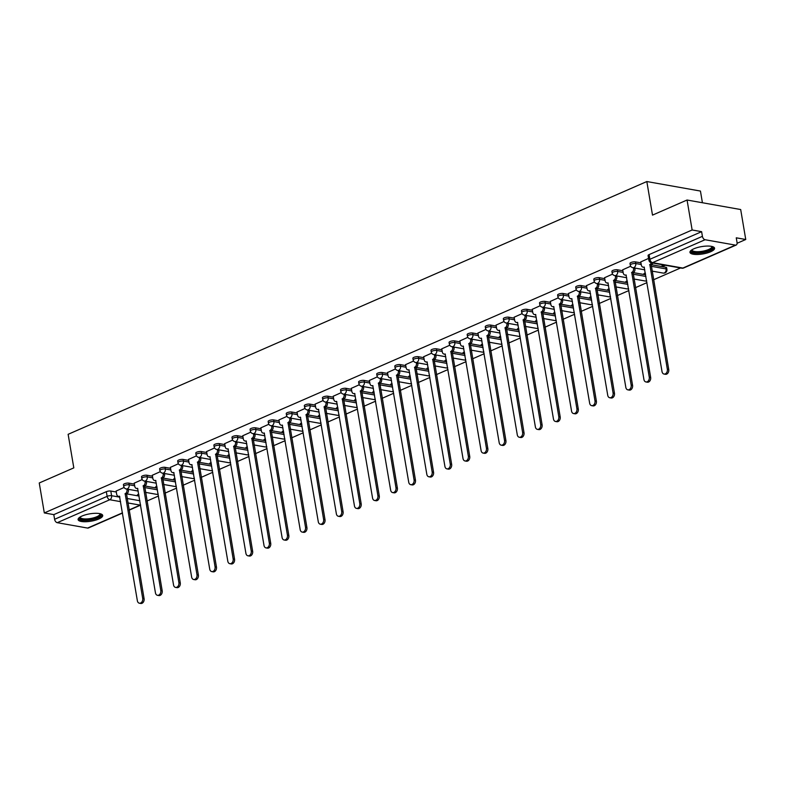 <?xml version="1.0" encoding="UTF-8"?>
<svg xmlns="http://www.w3.org/2000/svg" width="785" height="785" viewBox="0 0 785 785"><rect width="100%" height="100%" fill="white"/><g stroke="black" fill="none" stroke-linecap="round" stroke-linejoin="round"><path stroke-width="1.18" d="M134.382 484.119L128.897 483.138A3.199 0.952 170.4 0 0 124.432 483.776A3.199 0.952 170.4 0 0 123.422 484.688L123.706 486.347A3.199 0.952 -9.6 0 1 124.717 485.434A3.199 0.952 -9.6 0 1 129.182 484.796L134.667 485.768M152.476 476.21L146.991 475.239A3.199 0.952 170.4 0 0 142.527 475.877A3.199 0.952 170.4 0 0 141.516 476.789L141.8 478.448A3.199 0.952 -9.6 0 1 142.801 477.525A3.199 0.952 -9.6 0 1 147.266 476.897L152.761 477.869M170.571 468.311L165.085 467.34A3.199 0.952 170.4 0 0 160.621 467.968A3.199 0.952 170.4 0 0 159.61 468.88L159.885 470.539A3.199 0.952 -9.6 0 1 160.896 469.626A3.199 0.952 -9.6 0 1 165.36 468.998L170.845 469.97M188.655 460.412L183.17 459.441A3.199 0.952 170.4 0 0 178.705 460.069A3.199 0.952 170.4 0 0 177.695 460.981L177.979 462.64A3.199 0.952 -9.6 0 1 178.99 461.727A3.199 0.952 -9.6 0 1 183.454 461.089L188.94 462.071M206.749 452.503L201.264 451.532A3.199 0.952 170.4 0 0 196.799 452.17A3.199 0.952 170.4 0 0 195.789 453.082L196.073 454.741A3.199 0.952 -9.6 0 1 197.084 453.828A3.199 0.952 -9.6 0 1 201.549 453.19L207.034 454.162M224.844 444.604L219.358 443.633A3.199 0.952 170.4 0 0 214.894 444.261A3.199 0.952 170.4 0 0 213.883 445.183L214.158 446.832A3.199 0.952 -9.6 0 1 215.168 445.919A3.199 0.952 -9.6 0 1 219.633 445.291L225.118 446.263M242.938 436.705L237.443 435.734A3.199 0.952 170.4 0 0 232.988 436.362A3.199 0.952 170.4 0 0 231.977 437.274L232.252 438.933A3.199 0.952 -9.6 0 1 233.263 438.02A3.199 0.952 -9.6 0 1 237.727 437.382L243.213 438.364M261.022 428.806L255.537 427.825A3.199 0.952 170.4 0 0 251.072 428.463A3.199 0.952 170.4 0 0 250.062 429.375L250.346 431.034A3.199 0.952 -9.6 0 1 251.357 430.121A3.199 0.952 -9.6 0 1 255.822 429.483L261.307 430.455M279.117 420.897L273.631 419.926A3.199 0.952 170.4 0 0 269.167 420.554A3.199 0.952 170.4 0 0 268.156 421.476L268.441 423.125A3.199 0.952 -9.6 0 1 269.451 422.212A3.199 0.952 -9.6 0 1 273.906 421.584L279.401 422.556M297.211 412.998L291.726 412.027A3.199 0.952 170.4 0 0 287.261 412.655A3.199 0.952 170.4 0 0 286.25 413.567L286.525 415.226A3.199 0.952 -9.6 0 1 287.536 414.313A3.199 0.952 -9.6 0 1 292 413.685L297.486 414.657M315.295 405.099L309.81 404.118A3.199 0.952 170.4 0 0 305.345 404.756A3.199 0.952 170.4 0 0 304.335 405.668L304.619 407.327A3.199 0.952 -9.6 0 1 305.63 406.414A3.199 0.952 -9.6 0 1 310.095 405.776L315.58 406.748M333.389 397.19L327.904 396.219A3.199 0.952 170.4 0 0 323.44 396.857A3.199 0.952 170.4 0 0 322.429 397.769L322.713 399.428A3.199 0.952 -9.6 0 1 323.724 398.505A3.199 0.952 -9.6 0 1 328.189 397.877L333.674 398.849M351.484 389.291L345.999 388.32A3.199 0.952 170.4 0 0 341.534 388.948A3.199 0.952 170.4 0 0 340.523 389.86L340.798 391.519A3.199 0.952 -9.6 0 1 341.809 390.606A3.199 0.952 -9.6 0 1 346.273 389.978L351.759 390.95M369.578 381.392L364.093 380.411A3.199 0.952 170.4 0 0 359.628 381.049A3.199 0.952 170.4 0 0 358.617 381.961L358.892 383.62A3.199 0.952 -9.6 0 1 359.903 382.707A3.199 0.952 -9.6 0 1 364.368 382.069L369.853 383.041M387.662 373.483L382.177 372.512A3.199 0.952 170.4 0 0 377.713 373.15A3.199 0.952 170.4 0 0 376.702 374.062L376.986 375.721A3.199 0.952 -9.6 0 1 377.997 374.798A3.199 0.952 -9.6 0 1 382.462 374.17L387.947 375.142M405.757 365.584L400.272 364.613A3.199 0.952 170.4 0 0 395.807 365.241A3.199 0.952 170.4 0 0 394.796 366.163L395.081 367.812A3.199 0.952 -9.6 0 1 396.091 366.899A3.199 0.952 -9.6 0 1 400.556 366.271L406.041 367.243M423.851 357.685L418.366 356.714A3.199 0.952 170.4 0 0 413.901 357.342A3.199 0.952 170.4 0 0 412.89 358.254L413.165 359.913A3.199 0.952 -9.6 0 1 414.176 359A3.199 0.952 -9.6 0 1 418.64 358.362L424.126 359.344M441.945 349.776L436.45 348.805A3.199 0.952 170.4 0 0 431.986 349.443A3.199 0.952 170.4 0 0 430.985 350.355L431.259 352.014A3.199 0.952 -9.6 0 1 432.27 351.101A3.199 0.952 -9.6 0 1 436.735 350.463L442.22 351.435M460.03 341.877L454.544 340.906A3.199 0.952 170.4 0 0 450.08 341.534A3.199 0.952 170.4 0 0 449.069 342.456L449.354 344.105A3.199 0.952 -9.6 0 1 450.364 343.192A3.199 0.952 -9.6 0 1 454.829 342.564L460.314 343.536M478.124 333.978L472.639 333.007A3.199 0.952 170.4 0 0 468.174 333.635A3.199 0.952 170.4 0 0 467.163 334.547L467.438 336.206A3.199 0.952 -9.6 0 1 468.449 335.293A3.199 0.952 -9.6 0 1 472.913 334.655L478.408 335.637M496.218 326.079L490.733 325.098A3.199 0.952 170.4 0 0 486.268 325.736A3.199 0.952 170.4 0 0 485.258 326.648L485.532 328.307A3.199 0.952 -9.6 0 1 486.543 327.394A3.199 0.952 -9.6 0 1 491.008 326.756L496.493 327.728M514.303 318.17L508.817 317.199A3.199 0.952 170.4 0 0 504.353 317.827A3.199 0.952 170.4 0 0 503.342 318.749L503.627 320.398A3.199 0.952 -9.6 0 1 504.637 319.485A3.199 0.952 -9.6 0 1 509.102 318.857L514.587 319.829M532.397 310.271L526.912 309.3A3.199 0.952 170.4 0 0 522.447 309.928A3.199 0.952 170.4 0 0 521.436 310.84L521.721 312.499A3.199 0.952 -9.6 0 1 522.731 311.586A3.199 0.952 -9.6 0 1 527.196 310.958L532.681 311.93M550.491 302.372L545.006 301.391A3.199 0.952 170.4 0 0 540.541 302.029A3.199 0.952 170.4 0 0 539.53 302.941L539.805 304.6A3.199 0.952 -9.6 0 1 540.816 303.687A3.199 0.952 -9.6 0 1 545.281 303.049L550.766 304.021M568.585 294.463L563.09 293.492A3.199 0.952 170.4 0 0 558.635 294.13A3.199 0.952 170.4 0 0 557.625 295.042L557.899 296.701A3.199 0.952 -9.6 0 1 558.91 295.778A3.199 0.952 -9.6 0 1 563.375 295.15L568.86 296.122M586.67 286.564L581.185 285.593A3.199 0.952 170.4 0 0 576.72 286.221A3.199 0.952 170.4 0 0 575.709 287.133L575.994 288.792A3.199 0.952 -9.6 0 1 577.004 287.879A3.199 0.952 -9.6 0 1 581.469 287.251L586.954 288.223M604.764 278.665L599.279 277.684A3.199 0.952 170.4 0 0 594.814 278.322A3.199 0.952 170.4 0 0 593.803 279.234L594.088 280.893A3.199 0.952 -9.6 0 1 595.089 279.98A3.199 0.952 -9.6 0 1 599.554 279.342L605.049 280.314M622.858 270.756L617.373 269.785A3.199 0.952 170.4 0 0 612.908 270.423A3.199 0.952 170.4 0 0 611.898 271.335L612.172 272.994A3.199 0.952 -9.6 0 1 613.183 272.071A3.199 0.952 -9.6 0 1 617.648 271.443L623.133 272.415M640.943 262.857L635.457 261.886A3.199 0.952 170.4 0 0 630.993 262.514A3.199 0.952 170.4 0 0 629.982 263.436L630.267 265.085A3.199 0.952 -9.6 0 1 631.277 264.172A3.199 0.952 -9.6 0 1 635.742 263.544L641.227 264.516M710.631 251.759A12.482 3.729 170.4 0 0 714.566 248.188A12.482 3.729 170.4 0 0 706.912 246.068A12.482 3.729 170.4 0 0 693.901 248.786A12.482 3.729 170.4 0 0 689.956 252.348A12.482 3.729 170.4 0 0 697.61 254.477A12.482 3.729 170.4 0 0 710.631 251.759M98.763 519.013A12.482 3.729 170.4 0 0 102.707 515.441A12.482 3.729 170.4 0 0 95.054 513.312A12.482 3.729 170.4 0 0 82.032 516.039A12.482 3.729 170.4 0 0 78.098 519.601A12.482 3.729 170.4 0 0 85.751 521.731A12.482 3.729 170.4 0 0 98.763 519.013M147.001 501.016L158.501 496.002M165.095 493.117L176.596 488.093M183.19 485.218L194.68 480.194M201.274 477.319L212.774 472.295M219.368 469.41L230.868 464.386M237.462 461.511L248.963 456.487M255.547 453.612L267.047 448.588M273.641 445.703L285.141 440.689M291.735 437.804L303.236 432.78M309.83 429.905L321.32 424.881M327.914 421.996L339.414 416.982M346.008 414.097L357.509 409.073M364.103 406.198L375.603 401.174M382.197 398.289L393.687 393.275M400.281 390.39L411.782 385.366M418.376 382.491L429.876 377.467M436.47 374.592L447.96 369.568M454.554 366.683L466.054 361.659M472.649 358.784L484.149 353.76M490.743 350.885L502.243 345.861M508.837 342.976L520.327 337.962M526.921 335.077L538.422 330.053M545.016 327.178L556.516 322.154M563.11 319.269L574.6 314.255M581.194 311.37L592.695 306.346M599.289 303.471L610.789 298.447M617.383 295.562L628.883 290.548M635.477 287.663L646.968 282.639M653.562 279.764L680.556 267.979M737.105 243.271L745.75 239.494L736.261 237.816L737.046 242.477A3.199 1.962 66.4 0 1 736.183 245.038A3.199 1.962 66.4 0 1 735.417 245.116L705.067 239.729L652.531 262.671L682.881 268.058L735.417 245.116M702.418 202.746L700.446 191.059L646.83 181.541L652.502 215.119L687.061 200.018L692.135 229.985L44.313 512.939L39.25 482.981L73.81 467.88L68.128 434.311L646.83 181.541M687.061 200.018L740.687 209.536L745.75 239.494M122.529 513.066L88.371 527.991A3.199 1.962 -113.6 0 1 87.596 528.069L57.256 522.682A3.199 1.962 -113.6 0 1 54.597 519.287L53.812 514.626L106.338 491.675A3.199 0.952 -9.6 0 1 110.803 491.047L116.298 492.018M126.728 493.873L139.082 496.061M53.812 514.626L44.313 512.939M701.623 231.673L649.087 254.615A3.199 0.952 170.4 0 0 648.076 255.527L648.871 260.198A3.199 0.952 -9.6 0 1 649.882 259.286L702.408 236.334L701.623 231.673L692.135 229.985M702.408 236.334A3.199 1.962 66.4 0 0 705.067 239.729M648.567 258.402L640.786 261.905M663.668 264.977L662.059 265.673L663.668 265.968L663.511 265.045M630.689 266.213L622.691 269.804M645.339 272.984L643.965 273.582L645.486 273.847M612.594 274.112L604.607 277.704M627.244 280.883L625.88 281.481L627.392 281.746M594.5 282.011L586.513 285.612M609.15 288.792L607.786 289.38L609.297 289.655M576.406 289.92L568.418 293.512M591.066 296.691L589.692 297.289L591.213 297.554M558.321 297.819L550.324 301.411M572.971 304.59L571.608 305.188L573.119 305.453M540.227 305.718L532.24 309.319M554.877 312.489L553.513 313.087L555.024 313.362M522.133 313.627L514.146 317.218M536.793 320.398L535.419 320.996L536.93 321.261M504.039 321.526L496.051 325.118M518.699 328.297L517.325 328.895L518.846 329.16M485.954 329.425L477.967 333.026M500.604 336.196L499.24 336.794L500.751 337.069M467.86 337.324L459.873 340.925M482.51 344.105L481.146 344.703L482.657 344.968M449.766 345.233L441.778 348.825M464.426 352.004L463.052 352.602L464.573 352.867M431.681 353.132L423.684 356.724M446.331 359.903L444.967 360.501L446.479 360.776M413.587 361.031L405.6 364.632M428.237 367.812L426.873 368.4L428.384 368.675M395.493 368.94L387.505 372.532M410.143 375.711L408.779 376.309L410.29 376.574M377.399 376.839L369.411 380.431M392.058 383.61L390.685 384.208L392.206 384.473M359.314 384.738L351.317 388.339M373.964 391.519L372.6 392.108L374.111 392.382M341.22 392.647L333.233 396.239M355.87 399.418L354.506 400.016L356.017 400.281M323.126 400.546L315.138 404.138M337.786 407.317L336.412 407.915L337.933 408.18M305.041 408.445L297.044 412.046M319.691 415.216L318.327 415.814L319.838 416.089M286.947 416.354L278.96 419.946M301.597 423.125L300.233 423.723L301.744 423.988M268.853 424.253L260.865 427.845M283.503 431.024L282.139 431.622L283.65 431.887M250.758 432.152L242.771 435.753M265.418 438.923L264.045 439.522L265.565 439.796M232.674 440.051L224.677 443.653M247.324 446.832L245.96 447.43L247.471 447.695M214.58 447.96L206.592 451.552M229.23 454.731L227.866 455.329L229.377 455.594M196.486 455.859L188.498 459.451M211.145 462.63L209.772 463.228L211.283 463.503M178.391 463.758L170.404 467.36M193.051 470.539L191.677 471.128L193.198 471.402M160.307 471.667L152.319 475.259M174.957 478.438L173.593 479.036L175.104 479.301M142.213 479.566L134.225 483.158M156.863 486.337L155.499 486.935L157.01 487.2M144.823 485.964L157.177 488.162M162.917 478.065L175.271 480.253M181.011 470.166L193.355 472.354M199.096 462.267L211.45 464.455M217.19 454.358L229.544 456.556M235.284 446.459L247.628 448.647M253.378 438.56L265.723 440.748M271.463 430.651L283.817 432.849M289.557 422.752L301.911 424.94M307.651 414.853L319.995 417.041M325.736 406.944L338.09 409.142M343.83 399.045L356.184 401.233M361.924 391.146L374.268 393.334M380.018 383.237L392.363 385.435M398.103 375.338L410.457 377.526M416.197 367.439L428.551 369.627M434.291 359.54L446.636 361.728M452.376 351.631L464.73 353.829M470.47 343.732L482.824 345.92M488.564 335.833L500.909 338.021M506.659 327.924L519.003 330.122M524.743 320.025L537.097 322.213M542.837 312.126L555.191 314.314M560.932 304.217L573.276 306.415M579.026 296.318L591.37 298.506M597.11 288.419L609.464 290.607M615.205 280.51L627.558 282.708M633.299 272.611L645.643 274.799M651.383 264.712L665.808 267.273L666.092 268.921A3.199 0.952 -9.6 0 1 666.926 269.402L666.642 267.744A3.199 0.952 170.4 0 0 665.808 267.273M124.118 487.465L116.131 491.067M663.668 265.968L665.268 265.261M138.778 494.246L137.404 494.835L138.925 495.109M640.766 261.807L641.316 265.026A3.199 2.345 -79.9 0 0 643.072 267.165A3.199 2.345 -79.9 0 0 644.142 267.028L662.02 371.59A3.68 2.698 -79.9 0 0 664.041 374.052A3.68 2.698 -79.9 0 0 667.348 369.264L649.823 264.545A3.199 2.345 -79.9 0 0 651.383 262.798M652.777 263.044A3.199 2.345 100.1 0 1 651.216 264.79L668.741 369.509A3.68 2.698 100.1 0 1 665.435 374.298L664.041 374.052M649.656 264.623L651.05 264.869M622.682 269.706L623.221 272.935A3.199 2.345 -79.9 0 0 624.988 275.064A3.199 2.345 -79.9 0 0 626.047 274.927L643.926 379.498A3.68 2.698 -79.9 0 0 645.947 381.952A3.68 2.698 -79.9 0 0 649.264 377.163L631.739 272.444A3.199 2.345 -79.9 0 0 633.544 268.421L634.937 268.666A3.199 2.345 100.1 0 1 633.132 272.689L650.657 377.408A3.68 2.698 100.1 0 1 647.34 382.197L645.947 381.952M634.83 268.058L634.937 268.666M633.436 267.803L633.544 268.421M631.562 272.523L632.955 272.768M604.587 277.605L605.127 280.834A3.199 2.345 -79.9 0 0 606.893 282.973A3.199 2.345 -79.9 0 0 607.963 282.835L625.831 387.397A3.68 2.698 -79.9 0 0 627.853 389.851A3.68 2.698 -79.9 0 0 631.169 385.062L613.644 280.353A3.199 2.345 -79.9 0 0 615.45 276.32L616.843 276.575A3.199 2.345 100.1 0 1 615.038 280.598L632.563 385.317A3.68 2.698 100.1 0 1 629.256 390.106L627.853 389.851M616.745 275.957L616.843 276.575M615.352 275.712L615.45 276.32M613.468 280.422L614.861 280.677M712.231 246.519A10.804 3.218 -9.6 0 1 712.456 246.745A10.804 3.218 -9.6 0 1 704.42 251.887A10.804 3.218 -9.6 0 1 691.663 251.386A10.804 3.218 -9.6 0 1 691.624 250.003M692.066 249.718A9.999 2.983 170.4 0 0 692.076 249.983A9.999 2.983 170.4 0 0 692.301 250.464A9.999 2.983 170.4 0 0 703.282 251.102A9.999 2.983 170.4 0 0 711.789 246.647A9.999 2.983 170.4 0 0 711.71 246.402M690.054 251.642A12.403 3.699 170.4 0 0 690.123 251.73A12.403 3.699 170.4 0 0 702.84 252.691A12.403 3.699 170.4 0 0 714.242 247.55M100.362 513.773A10.804 3.218 -9.6 0 1 100.598 513.998A10.804 3.218 -9.6 0 1 92.551 519.14A10.804 3.218 -9.6 0 1 79.795 518.64A10.804 3.218 -9.6 0 1 79.756 517.256M80.207 516.972A9.999 2.983 170.4 0 0 80.207 517.236A9.999 2.983 170.4 0 0 80.443 517.717A9.999 2.983 170.4 0 0 91.413 518.355A9.999 2.983 170.4 0 0 99.93 513.9A9.999 2.983 170.4 0 0 99.852 513.655M78.196 518.895A12.403 3.699 170.4 0 0 78.255 518.983A12.403 3.699 170.4 0 0 90.972 519.945A12.403 3.699 170.4 0 0 102.384 514.803M586.493 285.514L587.043 288.733A3.199 2.345 -79.9 0 0 588.799 290.872A3.199 2.345 -79.9 0 0 589.869 290.735L607.737 395.297A3.68 2.698 -79.9 0 0 609.768 397.76A3.68 2.698 -79.9 0 0 613.075 392.971L595.55 288.252A3.199 2.345 -79.9 0 0 597.365 284.229L598.759 284.474A3.199 2.345 100.1 0 1 596.943 288.497L614.469 393.216A3.68 2.698 100.1 0 1 611.162 398.005L609.768 397.76M598.651 283.856L598.759 284.474M597.257 283.611L597.365 284.229M595.373 288.33L596.767 288.576M568.399 293.413L568.948 296.642A3.199 2.345 -79.9 0 0 570.705 298.771A3.199 2.345 -79.9 0 0 571.774 298.634L589.653 403.196A3.68 2.698 -79.9 0 0 591.674 405.659A3.68 2.698 -79.9 0 0 594.981 400.87L577.456 296.151A3.199 2.345 -79.9 0 0 579.271 292.128L580.664 292.373A3.199 2.345 100.1 0 1 578.849 296.396L596.374 401.115A3.68 2.698 100.1 0 1 593.067 405.904L591.674 405.659M580.557 291.765L580.664 292.373M579.163 291.51L579.271 292.128M577.289 296.23L578.682 296.475M550.314 301.312L550.854 304.541A3.199 2.345 -79.9 0 0 552.62 306.68A3.199 2.345 -79.9 0 0 553.69 306.533L571.558 411.104A3.68 2.698 -79.9 0 0 573.58 413.558A3.68 2.698 -79.9 0 0 576.896 408.769L559.371 304.05A3.199 2.345 -79.9 0 0 561.177 300.027L562.57 300.282A3.199 2.345 100.1 0 1 560.765 304.305L578.29 409.024A3.68 2.698 100.1 0 1 574.973 413.803L573.58 413.558M562.472 299.664L562.57 300.282M561.079 299.419L561.177 300.027M559.195 304.129L560.588 304.374M532.22 309.221L532.77 312.44A3.199 2.345 -79.9 0 0 534.526 314.579A3.199 2.345 -79.9 0 0 535.596 314.442L553.464 419.004A3.68 2.698 -79.9 0 0 555.495 421.466A3.68 2.698 -79.9 0 0 558.802 416.678L541.277 311.959A3.199 2.345 -79.9 0 0 543.083 307.936L544.476 308.181A3.199 2.345 100.1 0 1 542.67 312.204L560.196 416.923A3.68 2.698 100.1 0 1 556.889 421.712L555.495 421.466M544.378 307.563L544.476 308.181M542.985 307.318L543.083 307.936M541.101 312.037L542.494 312.283M514.126 317.12L514.675 320.339A3.199 2.345 -79.9 0 0 516.432 322.478A3.199 2.345 -79.9 0 0 517.501 322.341L535.38 426.903A3.68 2.698 -79.9 0 0 537.401 429.366A3.68 2.698 -79.9 0 0 540.708 424.577L523.183 319.858A3.199 2.345 -79.9 0 0 524.998 315.835L526.392 316.08A3.199 2.345 100.1 0 1 524.576 320.103L542.101 424.822A3.68 2.698 100.1 0 1 538.795 429.611L537.401 429.366M526.284 315.462L526.392 316.08M524.89 315.217L524.998 315.835M523.016 319.937L524.409 320.182M496.041 325.019L496.581 328.248A3.199 2.345 -79.9 0 0 498.347 330.387A3.199 2.345 -79.9 0 0 499.407 330.24L517.286 434.811A3.68 2.698 -79.9 0 0 519.307 437.265A3.68 2.698 -79.9 0 0 522.614 432.476L505.098 327.757A3.199 2.345 -79.9 0 0 506.904 323.734L508.297 323.989A3.199 2.345 100.1 0 1 506.492 328.012L524.017 432.721A3.68 2.698 100.1 0 1 520.7 437.51L519.307 437.265M508.189 323.371L508.297 323.989M506.796 323.126L506.904 323.734M504.922 327.836L506.315 328.081M477.947 332.928L478.487 336.147A3.199 2.345 -79.9 0 0 480.253 338.286A3.199 2.345 -79.9 0 0 481.323 338.149L499.191 442.711A3.68 2.698 -79.9 0 0 501.213 445.173A3.68 2.698 -79.9 0 0 504.529 440.385L487.004 335.666A3.199 2.345 -79.9 0 0 488.81 331.643L490.203 331.888A3.199 2.345 100.1 0 1 488.398 335.911L505.923 440.63A3.68 2.698 100.1 0 1 502.606 445.419L501.213 445.173M490.105 331.27L490.203 331.888M488.712 331.025L488.81 331.643M486.828 335.735L488.221 335.99M459.853 340.827L460.402 344.046A3.199 2.345 -79.9 0 0 462.159 346.185A3.199 2.345 -79.9 0 0 463.228 346.048L481.097 450.61A3.68 2.698 -79.9 0 0 483.128 453.073A3.68 2.698 -79.9 0 0 486.435 448.284L468.91 343.565A3.199 2.345 -79.9 0 0 470.725 339.542L472.119 339.787A3.199 2.345 100.1 0 1 470.303 343.81L487.828 448.529A3.68 2.698 100.1 0 1 484.522 453.318L483.128 453.073M472.011 339.169L472.119 339.787M470.617 338.924L470.725 339.542M468.733 343.644L470.127 343.889M441.759 348.726L442.308 351.955A3.199 2.345 -79.9 0 0 444.065 354.084A3.199 2.345 -79.9 0 0 445.134 353.947L463.013 458.518A3.68 2.698 -79.9 0 0 465.034 460.972A3.68 2.698 -79.9 0 0 468.341 456.183L450.816 351.464A3.199 2.345 -79.9 0 0 452.631 347.441L454.024 347.686A3.199 2.345 100.1 0 1 452.209 351.719L469.734 456.428A3.68 2.698 100.1 0 1 466.427 461.217L465.034 460.972M453.916 347.078L454.024 347.686M452.523 346.833L452.631 347.441M450.649 351.543L452.042 351.788M423.674 356.625L424.214 359.854A3.199 2.345 -79.9 0 0 425.98 361.993A3.199 2.345 -79.9 0 0 427.05 361.856L444.918 466.418A3.68 2.698 -79.9 0 0 446.94 468.871A3.68 2.698 -79.9 0 0 450.256 464.082L432.731 359.373A3.199 2.345 -79.9 0 0 434.537 355.35L435.93 355.595A3.199 2.345 100.1 0 1 434.125 359.618L451.65 464.337A3.68 2.698 100.1 0 1 448.333 469.126L446.94 468.871M435.832 354.977L435.93 355.595M434.429 354.732L434.537 355.35M432.555 359.442L433.948 359.697M405.58 364.534L406.13 367.753A3.199 2.345 -79.9 0 0 407.886 369.892A3.199 2.345 -79.9 0 0 408.956 369.755L426.824 474.317A3.68 2.698 -79.9 0 0 428.855 476.78A3.68 2.698 -79.9 0 0 432.162 471.991L414.637 367.272A3.199 2.345 -79.9 0 0 416.442 363.249L417.836 363.494A3.199 2.345 100.1 0 1 416.03 367.517L433.555 472.236A3.68 2.698 100.1 0 1 430.249 477.025L428.855 476.78M417.738 362.876L417.836 363.494M416.344 362.631L416.442 363.249M414.46 367.351L415.854 367.596M387.486 372.433L388.035 375.662A3.199 2.345 -79.9 0 0 389.792 377.791A3.199 2.345 -79.9 0 0 390.861 377.654L408.73 482.225A3.68 2.698 -79.9 0 0 410.761 484.679A3.68 2.698 -79.9 0 0 414.068 479.89L396.543 375.171A3.199 2.345 -79.9 0 0 398.358 371.148L399.751 371.393A3.199 2.345 100.1 0 1 397.936 375.416L415.461 480.135A3.68 2.698 100.1 0 1 412.154 484.924L410.761 484.679M399.643 370.785L399.751 371.393M398.25 370.53L398.358 371.148M396.366 375.25L397.769 375.495M369.401 380.332L369.941 383.561A3.199 2.345 -79.9 0 0 371.697 385.7A3.199 2.345 -79.9 0 0 372.767 385.563L390.645 490.125A3.68 2.698 -79.9 0 0 392.667 492.578A3.68 2.698 -79.9 0 0 395.974 487.789L378.448 383.08A3.199 2.345 -79.9 0 0 380.264 379.047L381.657 379.302A3.199 2.345 100.1 0 1 379.852 383.325L397.367 488.044A3.68 2.698 100.1 0 1 394.06 492.833L392.667 492.578M381.549 378.684L381.657 379.302M380.156 378.439L380.264 379.047M378.282 383.149L379.675 383.404M351.307 388.241L351.847 391.46A3.199 2.345 -79.9 0 0 353.613 393.599A3.199 2.345 -79.9 0 0 354.683 393.462L372.551 498.024A3.68 2.698 -79.9 0 0 374.573 500.487A3.68 2.698 -79.9 0 0 377.889 495.698L360.364 390.979A3.199 2.345 -79.9 0 0 362.17 386.956L363.563 387.201A3.199 2.345 100.1 0 1 361.757 391.224L379.283 495.943A3.68 2.698 100.1 0 1 375.966 500.732L374.573 500.487M363.465 386.583L363.563 387.201M362.071 386.338L362.17 386.956M360.187 391.058L361.581 391.303M333.213 396.14L333.762 399.369A3.199 2.345 -79.9 0 0 335.519 401.498A3.199 2.345 -79.9 0 0 336.588 401.361L354.457 505.923A3.68 2.698 -79.9 0 0 356.488 508.386A3.68 2.698 -79.9 0 0 359.795 503.597L342.27 398.878A3.199 2.345 -79.9 0 0 344.075 394.855L345.478 395.1A3.199 2.345 100.1 0 1 343.663 399.123L361.188 503.842A3.68 2.698 100.1 0 1 357.882 508.631L356.488 508.386M345.371 394.492L345.478 395.1M343.977 394.237L344.075 394.855M342.093 398.957L343.487 399.202M315.119 404.039L315.668 407.268A3.199 2.345 -79.9 0 0 317.425 409.407A3.199 2.345 -79.9 0 0 318.494 409.26L336.373 513.832A3.68 2.698 -79.9 0 0 338.394 516.285A3.68 2.698 -79.9 0 0 341.701 511.496L324.176 406.777A3.199 2.345 -79.9 0 0 325.991 402.754L327.384 403.009A3.199 2.345 100.1 0 1 325.569 407.032L343.094 511.751A3.68 2.698 100.1 0 1 339.787 516.53L338.394 516.285M327.276 402.391L327.384 403.009M325.883 402.146L325.991 402.754M324.009 406.856L325.402 407.101M297.034 411.948L297.574 415.167A3.199 2.345 -79.9 0 0 299.34 417.306A3.199 2.345 -79.9 0 0 300.4 417.169L318.278 521.731A3.68 2.698 -79.9 0 0 320.3 524.194A3.68 2.698 -79.9 0 0 323.616 519.405L306.091 414.686A3.199 2.345 -79.9 0 0 307.897 410.663L309.29 410.908A3.199 2.345 100.1 0 1 307.485 414.931L325.01 519.65A3.68 2.698 100.1 0 1 321.693 524.439L320.3 524.194M309.192 410.29L309.29 410.908M307.789 410.045L307.897 410.663M305.914 414.765L307.308 415.01M278.94 419.847L279.48 423.066A3.199 2.345 -79.9 0 0 281.246 425.205A3.199 2.345 -79.9 0 0 282.315 425.068L300.184 529.63A3.68 2.698 -79.9 0 0 302.205 532.093A3.68 2.698 -79.9 0 0 305.522 527.304L287.997 422.585A3.199 2.345 -79.9 0 0 289.802 418.562L291.196 418.807A3.199 2.345 100.1 0 1 289.39 422.83L306.915 527.549A3.68 2.698 100.1 0 1 303.609 532.338L302.205 532.093M291.098 418.189L291.196 418.807M289.704 417.944L289.802 418.562M287.82 422.664L289.214 422.909M260.846 427.746L261.395 430.975A3.199 2.345 -79.9 0 0 263.152 433.114A3.199 2.345 -79.9 0 0 264.221 432.967L282.09 537.539A3.68 2.698 -79.9 0 0 284.121 539.992A3.68 2.698 -79.9 0 0 287.428 535.203L269.903 430.484A3.199 2.345 -79.9 0 0 271.718 426.461L273.111 426.716A3.199 2.345 100.1 0 1 271.296 430.739L288.821 535.448A3.68 2.698 100.1 0 1 285.514 540.237L284.121 539.992M273.003 426.098L273.111 426.716M271.61 425.853L271.718 426.461M269.726 430.563L271.119 430.808M242.751 435.655L243.301 438.874A3.199 2.345 -79.9 0 0 245.057 441.013A3.199 2.345 -79.9 0 0 246.127 440.876L264.005 545.438A3.68 2.698 -79.9 0 0 266.027 547.901A3.68 2.698 -79.9 0 0 269.334 543.112L251.808 438.393A3.199 2.345 -79.9 0 0 253.624 434.37L255.017 434.615A3.199 2.345 100.1 0 1 253.202 438.638L270.727 543.357A3.68 2.698 100.1 0 1 267.42 548.146L266.027 547.901M254.909 433.997L255.017 434.615M253.516 433.752L253.624 434.37M251.642 438.462L253.035 438.717M224.667 443.554L225.207 446.773A3.199 2.345 -79.9 0 0 226.973 448.912A3.199 2.345 -79.9 0 0 228.042 448.775L245.911 553.337A3.68 2.698 -79.9 0 0 247.932 555.8A3.68 2.698 -79.9 0 0 251.249 551.011L233.724 446.292A3.199 2.345 -79.9 0 0 235.529 442.269L236.923 442.514A3.199 2.345 100.1 0 1 235.117 446.537L252.642 551.256A3.68 2.698 100.1 0 1 249.326 556.045L247.932 555.8M236.825 441.896L236.923 442.514M235.431 441.651L235.529 442.269M233.547 446.371L234.941 446.616M206.573 451.453L207.122 454.682A3.199 2.345 -79.9 0 0 208.879 456.811A3.199 2.345 -79.9 0 0 209.948 456.674L227.817 561.246A3.68 2.698 -79.9 0 0 229.848 563.699A3.68 2.698 -79.9 0 0 233.155 558.91L215.63 454.191A3.199 2.345 -79.9 0 0 217.435 450.168L218.838 450.413A3.199 2.345 100.1 0 1 217.023 454.446L234.548 559.155A3.68 2.698 100.1 0 1 231.241 563.944L229.848 563.699M218.73 449.805L218.838 450.413M217.337 449.56L217.435 450.168M215.453 454.27L216.846 454.515M188.478 459.353L189.028 462.581A3.199 2.345 -79.9 0 0 190.784 464.72A3.199 2.345 -79.9 0 0 191.854 464.583L209.732 569.145A3.68 2.698 -79.9 0 0 211.754 571.598A3.68 2.698 -79.9 0 0 215.061 566.809L197.535 462.1A3.199 2.345 -79.9 0 0 199.351 458.077L200.744 458.322A3.199 2.345 100.1 0 1 198.929 462.345L216.454 567.064A3.68 2.698 100.1 0 1 213.147 571.853L211.754 571.598M200.636 457.704L200.744 458.322M199.243 457.459L199.351 458.077M197.369 462.169L198.762 462.424M170.394 467.261L170.934 470.48A3.199 2.345 -79.9 0 0 172.7 472.619A3.199 2.345 -79.9 0 0 173.76 472.482L191.638 577.044A3.68 2.698 -79.9 0 0 193.66 579.507A3.68 2.698 -79.9 0 0 196.966 574.718L179.451 469.999A3.199 2.345 -79.9 0 0 181.256 465.976L182.65 466.221A3.199 2.345 100.1 0 1 180.844 470.244L198.369 574.963A3.68 2.698 100.1 0 1 195.053 579.752L193.66 579.507M182.542 465.603L182.65 466.221M181.149 465.358L181.256 465.976M179.274 470.078L180.668 470.323M152.3 475.161L152.839 478.389A3.199 2.345 -79.9 0 0 154.606 480.518A3.199 2.345 -79.9 0 0 155.675 480.381L173.544 584.953A3.68 2.698 -79.9 0 0 175.565 587.406A3.68 2.698 -79.9 0 0 178.882 582.617L161.357 477.898A3.199 2.345 -79.9 0 0 163.162 473.875L164.556 474.12A3.199 2.345 100.1 0 1 162.75 478.143L180.275 582.862A3.68 2.698 100.1 0 1 176.968 587.651L175.565 587.406M164.457 473.512L164.556 474.12M163.064 473.257L163.162 473.875M161.18 477.977L162.573 478.222M134.206 483.06L134.755 486.288A3.199 2.345 -79.9 0 0 136.512 488.427A3.199 2.345 -79.9 0 0 137.581 488.29L155.45 592.852A3.68 2.698 -79.9 0 0 157.481 595.305A3.68 2.698 -79.9 0 0 160.788 590.516L143.262 485.807A3.199 2.345 -79.9 0 0 145.078 481.774L146.471 482.029A3.199 2.345 100.1 0 1 144.656 486.052L162.181 590.771A3.68 2.698 100.1 0 1 158.874 595.56L157.481 595.305M146.363 481.411L146.471 482.029M144.97 481.166L145.078 481.774M143.086 485.876L144.479 486.131M116.111 490.968L116.661 494.187A3.199 2.345 -79.9 0 0 118.417 496.326A3.199 2.345 -79.9 0 0 119.487 496.189L137.365 600.751A3.68 2.698 -79.9 0 0 139.387 603.214A3.68 2.698 -79.9 0 0 142.693 598.425L125.168 493.706A3.199 2.345 -79.9 0 0 126.984 489.683L128.377 489.928A3.199 2.345 100.1 0 1 126.562 493.951L144.087 598.67A3.68 2.698 100.1 0 1 140.78 603.459L139.387 603.214M128.269 489.31L128.377 489.928M126.876 489.065L126.984 489.683M125.001 493.785L126.395 494.03M128.897 483.138L129.182 484.796A3.199 2.345 100.1 0 1 127.366 488.82A3.199 2.345 -79.9 0 1 126.297 488.967L138.238 491.076M146.991 475.239L147.266 476.897A3.199 2.345 100.1 0 1 145.46 480.92A3.199 2.345 -79.9 0 1 144.391 481.058L156.333 483.177M165.085 467.34L165.36 468.998A3.199 2.345 100.1 0 1 163.555 473.021A3.199 2.345 -79.9 0 1 162.485 473.159L174.427 475.278M183.17 459.441L183.454 461.089A3.199 2.345 100.1 0 1 181.639 465.112A3.199 2.345 -79.9 0 1 180.579 465.26L192.511 467.379M201.264 451.532L201.549 453.19A3.199 2.345 100.1 0 1 199.733 457.213A3.199 2.345 -79.9 0 1 198.664 457.351L210.606 459.47M219.358 443.633L219.633 445.291A3.199 2.345 100.1 0 1 217.828 449.314A3.199 2.345 -79.9 0 1 216.758 449.452L228.7 451.571M237.443 435.734L237.727 437.382A3.199 2.345 100.1 0 1 235.922 441.415A3.199 2.345 -79.9 0 1 234.852 441.553L246.794 443.672M255.537 427.825L255.822 429.483A3.199 2.345 100.1 0 1 254.006 433.506A3.199 2.345 -79.9 0 1 252.937 433.644L264.879 435.763M273.631 419.926L273.906 421.584A3.199 2.345 100.1 0 1 272.101 425.607A3.199 2.345 -79.9 0 1 271.031 425.745L282.973 427.864M291.726 412.027L292 413.685A3.199 2.345 100.1 0 1 290.195 417.708A3.199 2.345 -79.9 0 1 289.125 417.846L301.067 419.965M309.81 404.118L310.095 405.776A3.199 2.345 100.1 0 1 308.279 409.799A3.199 2.345 -79.9 0 1 307.22 409.947L319.152 412.056M327.904 396.219L328.189 397.877A3.199 2.345 100.1 0 1 326.374 401.9A3.199 2.345 -79.9 0 1 325.304 402.038L337.246 404.157M345.999 388.32L346.273 389.978A3.199 2.345 100.1 0 1 344.468 394.001A3.199 2.345 -79.9 0 1 343.398 394.139L355.34 396.258M364.093 380.411L364.368 382.069A3.199 2.345 100.1 0 1 362.562 386.092A3.199 2.345 -79.9 0 1 361.492 386.24L373.434 388.359M382.177 372.512L382.462 374.17A3.199 2.345 100.1 0 1 380.647 378.193A3.199 2.345 -79.9 0 1 379.577 378.331L391.519 380.45M400.272 364.613L400.556 366.271A3.199 2.345 100.1 0 1 398.741 370.294A3.199 2.345 -79.9 0 1 397.671 370.432L409.613 372.551M418.366 356.714L418.64 358.362A3.199 2.345 100.1 0 1 416.835 362.385A3.199 2.345 -79.9 0 1 415.765 362.533L427.707 364.652M436.45 348.805L436.735 350.463A3.199 2.345 100.1 0 1 434.919 354.486A3.199 2.345 -79.9 0 1 433.86 354.624L445.792 356.743M454.544 340.906L454.829 342.564A3.199 2.345 100.1 0 1 453.014 346.587A3.199 2.345 -79.9 0 1 451.944 346.725L463.886 348.844M472.639 333.007L472.913 334.655A3.199 2.345 100.1 0 1 471.108 338.688A3.199 2.345 -79.9 0 1 470.038 338.826L481.98 340.945M490.733 325.098L491.008 326.756A3.199 2.345 100.1 0 1 489.202 330.779A3.199 2.345 -79.9 0 1 488.133 330.917L500.074 333.036M508.817 317.199L509.102 318.857A3.199 2.345 100.1 0 1 507.287 322.88A3.199 2.345 -79.9 0 1 506.217 323.018L518.159 325.137M526.912 309.3L527.196 310.958A3.199 2.345 100.1 0 1 525.381 314.981A3.199 2.345 -79.9 0 1 524.311 315.119L536.253 317.238M545.006 301.391L545.281 303.049A3.199 2.345 100.1 0 1 543.475 307.072A3.199 2.345 -79.9 0 1 542.406 307.22L554.347 309.329M563.09 293.492L563.375 295.15A3.199 2.345 100.1 0 1 561.569 299.173A3.199 2.345 -79.9 0 1 560.5 299.311L572.442 301.43M581.185 285.593L581.469 287.251A3.199 2.345 100.1 0 1 579.654 291.274A3.199 2.345 -79.9 0 1 578.584 291.412L590.526 293.531M599.279 277.684L599.554 279.342A3.199 2.345 100.1 0 1 597.748 283.365A3.199 2.345 -79.9 0 1 596.678 283.513L608.62 285.632M617.373 269.785L617.648 271.443A3.199 2.345 100.1 0 1 615.842 275.466A3.199 2.345 -79.9 0 1 614.773 275.604L626.715 277.723M635.457 261.886L635.742 263.544A3.199 2.345 100.1 0 1 633.927 267.567A3.199 2.345 -79.9 0 1 632.867 267.705L644.799 269.824M110.803 491.047L111.598 495.708L119.84 497.18M127.141 498.475L139.877 500.732M129.083 509.946L140.132 505.118L127.906 502.949M120.605 501.654L109.782 499.741L57.256 522.682M87.596 528.069L122.489 512.831M144.725 487.554L157.451 489.82M162.819 479.655L175.546 481.911M180.913 471.756L193.64 474.012M198.998 463.847L211.724 466.113M217.092 455.948L229.819 458.204M235.186 448.049L247.913 450.305M253.27 440.149L266.007 442.406M271.365 432.241L284.091 434.498M289.459 424.342L302.186 426.598M307.553 416.442L320.28 418.699M325.638 408.534L338.374 410.79M343.732 400.635L356.459 402.891M361.826 392.736L374.553 394.992M379.911 384.827L392.647 387.093M398.005 376.928L410.732 379.184M416.099 369.028L428.826 371.285M434.193 361.12L446.92 363.386M452.278 353.221L465.014 355.477M470.372 345.322L483.099 347.578M488.466 337.422L501.193 339.679M506.56 329.514L519.287 331.77M524.645 321.614L537.372 323.871M542.739 313.715L555.466 315.972M560.833 305.807L573.56 308.063M578.918 297.908L591.654 300.164M597.012 290.008L609.739 292.265M615.106 282.1L627.833 284.366M633.201 274.2L645.927 276.457M651.285 266.301L666.092 268.921A3.199 2.345 -79.9 0 1 664.277 272.954A3.199 2.345 -79.9 0 1 663.207 273.092A3.199 3.199 0 0 0 666.926 269.402M646.673 280.883A3.199 3.199 0 0 1 645.123 280.991A3.199 2.345 -79.9 0 0 646.183 280.853A3.199 2.345 -79.9 0 0 646.624 280.598M628.579 288.782A3.199 3.199 0 0 1 627.029 288.89A3.199 2.345 -79.9 0 0 628.098 288.752A3.199 2.345 -79.9 0 0 628.53 288.497M610.494 296.681A3.199 3.199 0 0 1 608.934 296.799A3.199 2.345 -79.9 0 0 610.004 296.651A3.199 2.345 -79.9 0 0 610.445 296.406M592.4 304.59A3.199 3.199 0 0 1 590.84 304.698A3.199 2.345 -79.9 0 0 591.91 304.56A3.199 2.345 -79.9 0 0 592.351 304.305M574.306 312.489A3.199 3.199 0 0 1 572.756 312.597A3.199 2.345 -79.9 0 0 573.825 312.459A3.199 2.345 -79.9 0 0 574.257 312.204M556.212 320.388A3.199 3.199 0 0 1 554.661 320.506A3.199 2.345 -79.9 0 0 555.731 320.358A3.199 2.345 -79.9 0 0 556.172 320.113M538.127 328.297A3.199 3.199 0 0 1 536.567 328.405A3.199 2.345 -79.9 0 0 537.637 328.267A3.199 2.345 -79.9 0 0 538.078 328.012M520.033 336.196A3.199 3.199 0 0 1 518.473 336.304A3.199 2.345 -79.9 0 0 519.542 336.166A3.199 2.345 -79.9 0 0 519.984 335.911M501.939 344.095A3.199 3.199 0 0 1 500.388 344.203A3.199 2.345 -79.9 0 0 501.458 344.065A3.199 2.345 -79.9 0 0 501.89 343.82M483.854 352.004A3.199 3.199 0 0 1 482.294 352.112A3.199 2.345 -79.9 0 0 483.364 351.974A3.199 2.345 -79.9 0 0 483.805 351.719M465.76 359.903A3.199 3.199 0 0 1 464.2 360.011A3.199 2.345 -79.9 0 0 465.269 359.873A3.199 2.345 -79.9 0 0 465.711 359.618M447.666 367.802A3.199 3.199 0 0 1 446.115 367.91A3.199 2.345 -79.9 0 0 447.175 367.772A3.199 2.345 -79.9 0 0 447.617 367.517M429.572 375.711A3.199 3.199 0 0 1 428.021 375.819A3.199 2.345 -79.9 0 0 429.091 375.681A3.199 2.345 -79.9 0 0 429.523 375.426M411.487 383.61A3.199 3.199 0 0 1 409.927 383.718A3.199 2.345 -79.9 0 0 410.997 383.58A3.199 2.345 -79.9 0 0 411.438 383.325M393.393 391.509A3.199 3.199 0 0 1 391.833 391.617A3.199 2.345 -79.9 0 0 392.902 391.479A3.199 2.345 -79.9 0 0 393.344 391.224M375.299 399.408A3.199 3.199 0 0 1 373.748 399.526A3.199 2.345 -79.9 0 0 374.818 399.379A3.199 2.345 -79.9 0 0 375.25 399.133M357.204 407.317A3.199 3.199 0 0 1 355.654 407.425A3.199 2.345 -79.9 0 0 356.724 407.287A3.199 2.345 -79.9 0 0 357.165 407.032M339.12 415.216A3.199 3.199 0 0 1 337.56 415.324A3.199 2.345 -79.9 0 0 338.629 415.186A3.199 2.345 -79.9 0 0 339.071 414.931M321.026 423.115A3.199 3.199 0 0 1 319.475 423.233A3.199 2.345 -79.9 0 0 320.535 423.086A3.199 2.345 -79.9 0 0 320.977 422.84M302.932 431.024A3.199 3.199 0 0 1 301.381 431.132A3.199 2.345 -79.9 0 0 302.451 430.994A3.199 2.345 -79.9 0 0 302.882 430.739M284.847 438.923A3.199 3.199 0 0 1 283.287 439.031A3.199 2.345 -79.9 0 0 284.356 438.893A3.199 2.345 -79.9 0 0 284.798 438.638M266.753 446.822A3.199 3.199 0 0 1 265.193 446.93A3.199 2.345 -79.9 0 0 266.262 446.793A3.199 2.345 -79.9 0 0 266.704 446.547M248.659 454.731A3.199 3.199 0 0 1 247.108 454.839A3.199 2.345 -79.9 0 0 248.178 454.701A3.199 2.345 -79.9 0 0 248.609 454.446M230.564 462.63A3.199 3.199 0 0 1 229.014 462.738A3.199 2.345 -79.9 0 0 230.083 462.6A3.199 2.345 -79.9 0 0 230.525 462.345M212.48 470.529A3.199 3.199 0 0 1 210.92 470.637A3.199 2.345 -79.9 0 0 211.989 470.5A3.199 2.345 -79.9 0 0 212.431 470.244M194.386 478.438A3.199 3.199 0 0 1 192.835 478.546A3.199 2.345 -79.9 0 0 193.895 478.408A3.199 2.345 -79.9 0 0 194.337 478.153M176.291 486.337A3.199 3.199 0 0 1 174.741 486.445A3.199 2.345 -79.9 0 0 175.811 486.308A3.199 2.345 -79.9 0 0 176.242 486.052M158.207 494.236A3.199 3.199 0 0 1 156.647 494.344A3.199 2.345 -79.9 0 0 157.716 494.207A3.199 2.345 -79.9 0 0 158.158 493.951M649.087 254.615L649.882 259.286A3.199 1.962 -113.6 0 0 652.531 262.671A3.199 2.345 100.1 0 1 651.462 262.818L681.812 268.195A3.199 3.199 0 0 0 683.647 267.979L736.183 245.038M106.338 491.675L107.133 496.346A3.199 0.952 -9.6 0 1 111.598 495.708A3.199 2.345 -79.9 0 1 109.782 499.741A3.199 1.962 -113.6 0 1 107.133 496.346L54.597 519.287M140.574 504.873A3.199 2.345 -79.9 0 1 140.132 505.118A3.199 1.962 66.4 0 0 140.613 505.128L129.123 510.191M683.647 267.979A3.199 1.962 66.4 0 1 682.881 268.058A3.199 2.345 100.1 0 1 681.812 268.195M649.823 264.545L651.216 264.79M667.348 369.264L668.741 369.509M631.739 272.444L633.132 272.689M649.264 377.163L650.657 377.408M613.644 280.353L615.038 280.598M631.169 385.062L632.563 385.317M595.55 288.252L596.943 288.497M613.075 392.971L614.469 393.216M577.456 296.151L578.849 296.396M594.981 400.87L596.374 401.115M559.371 304.05L560.765 304.305M576.896 408.769L578.29 409.024M541.277 311.959L542.67 312.204M558.802 416.678L560.196 416.923M523.183 319.858L524.576 320.103M540.708 424.577L542.101 424.822M505.098 327.757L506.492 328.012M522.614 432.476L524.017 432.721M487.004 335.666L488.398 335.911M504.529 440.385L505.923 440.63M468.91 343.565L470.303 343.81M486.435 448.284L487.828 448.529M450.816 351.464L452.209 351.719M468.341 456.183L469.734 456.428M432.731 359.373L434.125 359.618M450.256 464.082L451.65 464.337M414.637 367.272L416.03 367.517M432.162 471.991L433.555 472.236M396.543 375.171L397.936 375.416M414.068 479.89L415.461 480.135M378.448 383.08L379.852 383.325M395.974 487.789L397.367 488.044M360.364 390.979L361.757 391.224M377.889 495.698L379.283 495.943M342.27 398.878L343.663 399.123M359.795 503.597L361.188 503.842M324.176 406.777L325.569 407.032M341.701 511.496L343.094 511.751M306.091 414.686L307.485 414.931M323.616 519.405L325.01 519.65M287.997 422.585L289.39 422.83M305.522 527.304L306.915 527.549M269.903 430.484L271.296 430.739M287.428 535.203L288.821 535.448M251.808 438.393L253.202 438.638M269.334 543.112L270.727 543.357M233.724 446.292L235.117 446.537M251.249 551.011L252.642 551.256M215.63 454.191L217.023 454.446M233.155 558.91L234.548 559.155M197.535 462.1L198.929 462.345M215.061 566.809L216.454 567.064M179.451 469.999L180.844 470.244M196.966 574.718L198.369 574.963M161.357 477.898L162.75 478.143M178.882 582.617L180.275 582.862M143.262 485.807L144.656 486.052M160.788 590.516L162.181 590.771M125.168 493.706L126.562 493.951M142.693 598.425L144.087 598.67M663.207 273.092L652.099 271.119M630.267 265.085A3.199 3.199 0 0 0 632.867 267.705M645.123 280.991L634.015 279.018M612.172 272.994A3.199 3.199 0 0 0 614.773 275.604M627.029 288.89L615.921 286.927M594.088 280.893A3.199 3.199 0 0 0 596.678 283.513M608.934 296.799L597.827 294.826M575.994 288.792A3.199 3.199 0 0 0 578.584 291.412M590.84 304.698L579.732 302.725M557.899 296.701A3.199 3.199 0 0 0 560.5 299.311M572.756 312.597L561.648 310.625M539.805 304.6A3.199 3.199 0 0 0 542.406 307.22M554.661 320.506L543.554 318.533M521.721 312.499A3.199 3.199 0 0 0 524.311 315.119M536.567 328.405L525.459 326.432M503.627 320.398A3.199 3.199 0 0 0 506.217 323.018M518.473 336.304L507.375 334.332M485.532 328.307A3.199 3.199 0 0 0 488.133 330.917M500.388 344.203L489.281 342.24M467.438 336.206A3.199 3.199 0 0 0 470.038 338.826M482.294 352.112L471.186 350.139M449.354 344.105A3.199 3.199 0 0 0 451.944 346.725M464.2 360.011L453.092 358.038M431.259 352.014A3.199 3.199 0 0 0 433.86 354.624M446.115 367.91L435.008 365.947M413.165 359.913A3.199 3.199 0 0 0 415.765 362.533M428.021 375.819L416.913 373.846M395.081 367.812A3.199 3.199 0 0 0 397.671 370.432M409.927 383.718L398.819 381.745M376.986 375.721A3.199 3.199 0 0 0 379.577 378.331M391.833 391.617L380.735 389.645M358.892 383.62A3.199 3.199 0 0 0 361.492 386.24M373.748 399.526L362.641 397.553M340.798 391.519A3.199 3.199 0 0 0 343.398 394.139M355.654 407.425L344.546 405.452M322.713 399.428A3.199 3.199 0 0 0 325.304 402.038M337.56 415.324L326.452 413.352M304.619 407.327A3.199 3.199 0 0 0 307.22 409.947M319.475 423.233L308.368 421.26M286.525 415.226A3.199 3.199 0 0 0 289.125 417.846M301.381 431.132L290.273 429.159M268.441 423.125A3.199 3.199 0 0 0 271.031 425.745M283.287 439.031L272.179 437.059M250.346 431.034A3.199 3.199 0 0 0 252.937 433.644M265.193 446.93L254.085 444.967M232.252 438.933A3.199 3.199 0 0 0 234.852 441.553M247.108 454.839L236 452.866M214.158 446.832A3.199 3.199 0 0 0 216.758 449.452M229.014 462.738L217.906 460.766M196.073 454.741A3.199 3.199 0 0 0 198.664 457.351M210.92 470.637L199.812 468.674M177.979 462.64A3.199 3.199 0 0 0 180.579 465.26M192.835 478.546L181.727 476.573M159.885 470.539A3.199 3.199 0 0 0 162.485 473.159M174.741 486.445L163.633 484.473M141.8 478.448A3.199 3.199 0 0 0 144.391 481.058M156.647 494.344L145.539 492.372M123.706 486.347A3.199 3.199 0 0 0 126.297 488.967M648.871 260.198A3.199 3.199 0 0 0 651.462 262.818M643.072 267.165L644.397 267.4M624.988 275.064L626.302 275.299M606.893 282.973L608.208 283.208M588.799 290.872L590.114 291.107M570.705 298.771L572.029 299.007M552.62 306.68L553.935 306.906M534.526 314.579L535.841 314.814M516.432 322.478L517.757 322.713M498.347 330.387L499.662 330.613M480.253 338.286L481.568 338.521M462.159 346.185L463.474 346.421M444.065 354.084L445.389 354.32M425.98 361.993L427.295 362.228M407.886 369.892L409.201 370.127M389.792 377.791L391.116 378.027M371.697 385.7L373.022 385.935M353.613 393.599L354.928 393.834M335.519 401.498L336.834 401.734M317.425 409.407L318.749 409.633M299.34 417.306L300.655 417.541M281.246 425.205L282.561 425.441M263.152 433.114L264.466 433.34M245.057 441.013L246.382 441.248M226.973 448.912L228.288 449.148M208.879 456.811L210.194 457.047M190.784 464.72L192.109 464.955M172.7 472.619L174.015 472.855M154.606 480.518L155.921 480.754M136.512 488.427L137.826 488.662M118.417 496.326L119.742 496.562"/></g></svg>
